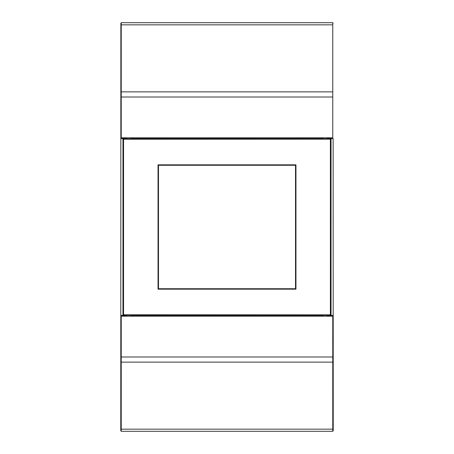 <?xml version="1.0" encoding="UTF-8"?>
<svg xmlns="http://www.w3.org/2000/svg" width="454" height="454" viewBox="0 0 454 454"><rect width="100%" height="100%" fill="white"/><g stroke="black" fill="none" stroke-linecap="round" stroke-linejoin="round"><path stroke-width="0.68" d="M126.513 137.789L126.785 138.532L120.86 138.532L120.86 23.199L121.229 23.199M120.86 23.199L120.775 430.801L120.86 315.468L122.966 315.252L122.966 138.748L331.034 138.748L333.14 138.532L327.215 138.538L327.487 137.789M327.873 316.211L327.873 315.462L327.215 315.462L327.487 316.211M126.513 316.211L126.785 315.468L126.127 315.462L126.127 316.211M333.14 138.532L333.225 430.801L333.14 315.468L331.034 315.252L331.034 138.748M332.771 23.199L333.14 23.199M327.873 315.468L333.14 315.468M120.86 315.468L126.127 315.468M120.86 430.801L121.229 430.801M332.771 430.801L333.14 430.801M122.966 315.252L331.034 315.252M126.785 316.211L126.785 315.286L130.883 315.286L130.883 316.211M130.883 315.416L323.117 315.416M327.215 316.211L327.215 315.286L323.117 315.286L323.117 316.211M122.966 138.748L120.86 138.532M327.215 137.789L327.215 138.714L323.117 138.714L323.117 137.789M130.883 138.583L323.117 138.583M126.785 137.789L126.785 138.714L130.883 138.714L130.883 137.789M123.55 139.162L123.55 314.838L330.45 314.838L330.45 139.162L123.55 139.162L123.55 314.838M123.607 314.781L330.45 314.838M123.607 139.219L330.45 139.162M330.393 139.219L330.393 314.781M158.049 289.17L295.951 289.17L295.951 164.83L158.049 164.83L158.049 289.17L158.486 288.733L295.514 288.733L295.951 289.17M295.514 288.733L295.514 165.267L295.951 164.83M295.514 165.267L158.486 165.267L158.049 164.83M158.486 165.267L158.486 288.733M332.771 429.166L332.771 316.211L121.229 316.211L121.229 431.3L332.771 431.3L332.771 429.166L121.229 429.166M155.546 431.3L218.351 431.3M235.649 431.3L277.519 431.3M121.229 24.834L121.229 137.789L332.771 137.789L332.771 22.7L121.229 22.7L121.229 24.834L332.771 24.834M327.873 138.538L327.873 137.789M126.127 137.789L126.127 138.538M332.771 356.992L121.229 356.992M332.771 362.139L121.229 362.139M121.229 97.008L332.771 97.008M121.229 91.861L332.771 91.861"/></g></svg>
